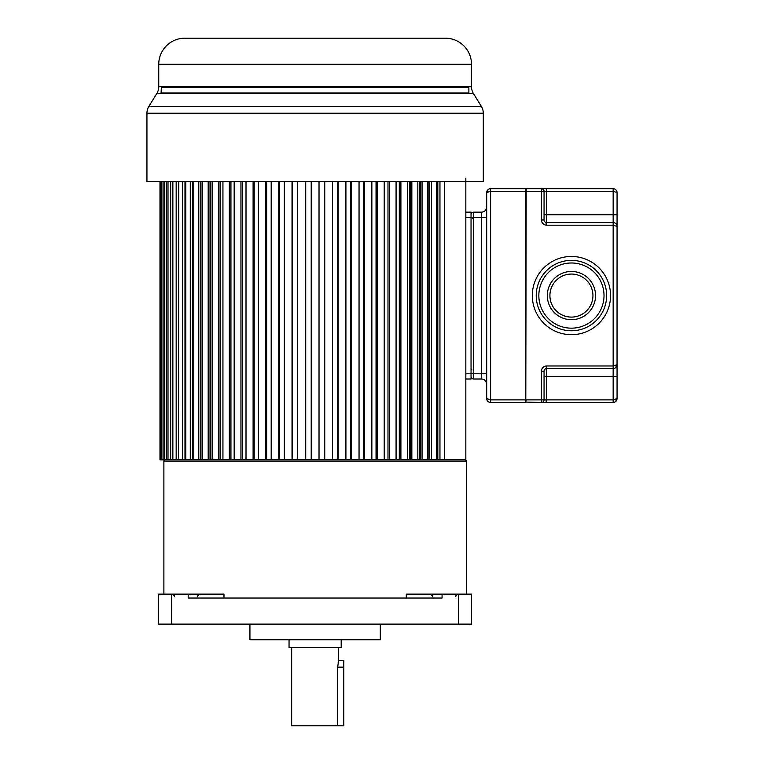 <?xml version="1.0" encoding="UTF-8"?>
<svg xmlns="http://www.w3.org/2000/svg" width="764" height="764" viewBox="0 0 764 764"><rect width="100%" height="100%" fill="white"/><g stroke="black" fill="none" stroke-linecap="round" stroke-linejoin="round"><path stroke-width="1.15" d="M428.126 181.603L428.126 459.842L465.83 459.842L465.83 178.241M159.982 181.603L159.982 459.842L193.769 459.842L192.423 459.842L192.423 181.603M198.793 181.603L198.793 459.842L193.769 459.842L193.769 181.603M198.793 459.842L210.95 459.842L210.95 181.603M212.402 181.603L212.402 459.842L220.586 459.842L220.586 181.603M222.935 181.603L222.935 459.842L279.423 459.842L279.423 181.603M284.332 181.603L284.332 459.842L292.488 459.842L292.488 181.603M297.702 181.603L297.702 459.842L305.724 459.842L305.724 181.603M311.206 181.603L311.206 459.842L319.027 459.842L319.027 181.603M324.519 181.603L324.519 459.842L332.541 459.842L332.541 181.603M337.755 181.603L337.755 459.842L345.911 459.842L345.911 181.603M350.819 181.603L350.819 459.842L371.858 459.842L371.858 181.603M376.041 181.603L376.041 459.842L384.225 459.842L384.225 181.603M387.997 181.603L387.997 459.842L427.582 459.842L427.582 181.603M160.23 181.603L160.23 459.842M160.917 181.603L160.917 459.842M161.662 181.603L161.662 459.842M163.018 181.603L163.018 459.842M164.26 181.603L164.26 459.842M166.285 181.603L166.285 459.842M168.004 181.603L168.004 459.842M170.678 181.603L170.678 459.842M172.865 181.603L172.865 459.842M176.169 181.603L176.169 459.842M178.537 181.603L178.537 459.842L178.814 181.603M182.72 181.603L182.72 459.842M184.983 181.603L184.983 459.842L185.795 459.842L185.795 181.603M190.284 181.603L190.284 459.842M200.789 181.603L200.789 459.842L202.661 459.842L202.661 181.603M202.107 459.842L202.107 181.603M208.19 181.603L208.19 459.842M210.033 181.603L210.033 459.842L212.402 459.842M218.399 181.603L218.399 459.842M220.07 181.603L220.07 459.842L222.935 459.842M229.343 181.603L229.343 459.842M230.833 181.603L230.833 459.842L234.166 459.842L234.166 181.603M230.948 459.842L230.948 181.603M240.937 181.603L240.937 459.842M242.245 181.603L242.245 459.842L246.008 459.842L246.008 181.603M253.104 181.603L253.104 459.842M254.202 181.603L254.202 459.842L258.385 459.842L258.385 181.603M265.738 181.603L265.738 459.842M266.626 181.603L266.626 459.842L271.191 459.842L271.191 181.603M278.745 181.603L278.745 459.842M292.029 181.603L292.029 459.842M305.495 181.603L305.495 459.842M324.748 181.603L324.748 459.842M338.204 181.603L338.204 459.842M351.497 181.603L351.497 459.842M359.051 181.603L359.051 459.842L363.616 459.842L363.616 181.603M364.504 181.603L364.504 459.842M377.139 181.603L377.139 459.842M389.296 181.603L389.296 459.842M396.077 181.603L396.077 459.842L399.4 459.842L399.4 181.603M399.295 181.603L399.295 459.842M400.899 181.603L400.899 459.842M407.308 181.603L407.308 459.842L410.163 459.842L410.163 181.603M409.647 181.603L409.647 459.842M411.844 181.603L411.844 459.842M417.832 181.603L417.832 459.842L420.21 459.842L420.21 181.603M419.283 181.603L419.283 459.842M422.053 181.603L422.053 459.842M429.444 181.603L429.444 459.842L427.582 459.842M431.45 181.603L431.45 459.842M436.473 181.603L436.473 459.842L437.82 459.842L437.82 181.603M439.959 181.603L439.959 459.842M444.438 181.603L444.438 459.842L465.047 459.842A1.308 1.308 90 0 1 466.346 461.15L466.346 594.125M158.75 86.657L471.483 86.657L471.483 64.271A26.072 26.072 0 0 0 445.412 38.2L184.831 38.2A26.072 26.072 0 0 0 158.75 64.271L158.75 86.657A13.036 13.036 0 0 1 156.821 93.495L148.875 106.377A13.036 13.036 0 0 0 146.946 113.215L146.946 181.603L483.297 181.603L483.297 113.215L146.946 113.215M431.803 38.2L432.806 38.2M393.555 38.2L401.673 38.2M260.6 38.2L268.68 38.2M243.181 38.2L252.979 38.2M471.483 86.657A13.036 13.036 0 0 0 473.422 93.495L156.821 93.495M148.875 106.377L481.358 106.377L473.422 93.495M481.358 106.377L481.358 106.377A13.036 13.036 0 0 1 483.297 113.215M161.032 93.495L161.357 87.745L468.876 87.745L468.876 92.96L161.357 92.96L468.876 92.96L469.211 93.495M313.87 87.745L177.458 87.745L313.87 87.745M316.372 87.745L452.785 87.745L446.587 86.657M546.671 402.485L613.148 402.485C615.536 402.236 616.844 400.938 617.054 398.569C616.787 400.976 615.488 402.284 613.148 402.485L613.148 368.582L609.233 368.582M541.867 402.447A2.607 2.607 0 0 0 544.054 399.878A2.607 2.607 0 0 1 541.447 402.485A2.607 2.607 0 0 0 544.054 399.878A2.607 2.607 0 0 1 541.447 402.485L525.794 402.093L526.186 399.878L541.447 399.878L541.447 371.189L544.054 371.189L544.054 399.878L544.054 371.189A2.607 2.607 0 0 1 546.661 368.582L613.148 368.582C615.536 368.343 616.844 367.035 617.054 364.676L617.054 214.751L617.035 365.087M541.466 402.485A2.607 2.607 0 0 1 541.447 402.485L546.308 402.485L546.012 399.878L613.148 399.878L617.054 398.569L617.054 376.404L617.054 398.569C615.86 401.597 614.571 402.905 613.196 402.475M544.054 377.578L544.054 393.489L544.054 377.578M486.687 392.352L486.687 398.569L490.603 399.878L525.794 399.878L525.794 401.959A0.525 0.525 0 0 1 525.279 402.485L490.603 402.485C488.253 402.294 486.954 400.985 486.687 398.569L486.687 192.585C487.06 190.102 488.358 188.803 490.603 188.67L525.279 188.67A0.525 0.525 0 0 1 525.794 189.195L525.794 191.277L525.279 191.277L525.279 188.67A0.525 0.525 0 0 1 525.794 189.195M544.054 393.183L544.054 392.056M613.435 368.573L613.148 368.582A3.915 3.915 0 0 0 614.743 368.248A3.915 3.915 0 0 1 613.148 368.582L546.661 368.582L546.661 402.122M544.054 376.404L617.054 376.404L617.054 364.676L613.148 365.975L613.148 225.179L617.054 226.478C616.787 224.072 615.488 222.773 613.148 222.572L546.661 222.572L613.148 222.572L613.148 191.277L617.054 192.585L617.054 214.751L613.148 214.751L613.148 191.277L546.661 191.277L546.661 222.572A2.607 2.607 0 0 1 544.054 219.965A2.607 2.607 0 0 0 546.661 222.572L546.661 225.179L613.148 225.179L613.148 222.572M546.671 365.975L546.661 368.582L613.148 368.582L613.148 365.975L546.671 365.975A5.214 5.214 -44.6 0 0 541.447 371.189M616.519 366.653A3.915 3.915 0 0 0 617.054 364.676A3.915 3.915 0 0 1 616.519 366.653M525.794 399.878L526.186 191.277L525.794 399.878M526.186 188.67L541.447 188.67L526.186 188.67L526.186 191.277L541.447 191.277L541.447 188.67L546.308 188.67M613.148 214.751L544.054 214.751L544.054 191.277A2.607 2.607 0 0 0 541.867 188.708A2.607 2.607 54.5 0 1 544.054 191.277L544.054 197.714M541.447 188.67A2.607 2.607 0 0 1 541.466 188.67A2.607 2.607 0 0 0 541.447 188.67A2.607 2.607 0 0 1 544.054 191.277C542.679 188.727 541.81 187.858 541.456 188.67L541.466 188.67A2.607 2.607 0 0 0 541.447 188.67A2.607 2.607 0 0 1 544.054 191.277A2.607 2.607 0 0 0 541.686 188.689L541.705 188.689A2.607 2.607 0 0 0 541.686 188.689A2.607 2.607 0 0 1 544.054 191.277L544.054 219.965A2.607 2.607 0 0 0 546.661 222.572M617.054 226.478A3.915 3.915 0 0 0 614.313 222.744A3.915 3.915 0 0 1 617.054 226.478L616.93 225.504M613.196 188.679C615.383 188.851 616.663 190.16 617.054 192.585C616.787 190.179 615.488 188.87 613.148 188.67L614.141 188.803M615.115 189.205L615.946 189.854M616.577 190.694L616.93 191.602M546.661 191.258L546.671 188.67L613.148 188.67L613.148 191.277M546.661 191.277L541.447 191.277L541.447 219.965A5.214 5.214 0 0 0 546.308 225.17L546.012 222.486M544.054 213.318L544.054 197.933L544.054 213.318M549.918 295.582A21.507 21.507 0 0 0 571.806 317.089A21.507 21.507 0 0 0 592.921 294.818A21.507 21.507 0 0 0 571.052 274.066A21.507 21.507 0 0 0 549.927 296.337A21.507 21.507 0 0 0 571.806 317.089A21.507 21.507 0 0 0 592.94 295.582M606.626 296.107A35.201 35.201 0 0 1 571.157 330.774A35.201 35.201 0 0 1 536.232 295.047A35.201 35.201 0 0 1 571.692 260.381A35.201 35.201 0 0 1 606.626 296.107A35.201 35.201 0 0 0 571.692 260.381A35.201 35.201 0 0 0 536.232 295.582A35.201 35.201 0 0 0 571.157 330.774A35.201 35.201 0 0 0 606.626 295.582A35.201 35.201 0 0 0 571.692 260.381A35.201 35.201 0 0 0 536.232 295.582A35.201 35.201 0 0 0 571.157 330.774A35.201 35.201 0 0 0 606.626 296.107M525.794 394.272L525.794 392.706M525.794 367.981L525.794 373.93M525.279 402.485A0.525 0.525 0 0 0 525.794 401.959A0.525 0.525 0 0 1 525.279 402.485L525.279 191.277L490.603 191.277L486.687 192.585L486.687 206.929A5.214 5.214 0 0 1 481.473 212.144A5.214 5.214 0 0 0 486.687 206.929M490.603 402.485L490.603 188.67L489.485 188.832M487.231 190.589L486.83 191.525M486.697 192.299L486.687 192.585C487.9 189.548 489.189 188.25 490.545 188.679M486.687 217.358L481.473 217.358L481.473 212.144L473.651 212.144A2.607 2.607 64.8 0 0 471.044 214.751A2.607 2.607 64.8 0 1 473.651 212.144L473.651 373.797L486.687 373.797L486.687 390.528M486.83 399.62L487.251 400.584M487.976 401.472L488.807 402.045M489.762 402.389L490.469 402.475M487.222 399.228L486.687 398.569C487.098 401.014 488.377 402.313 490.545 402.475M465.83 379.011L471.044 379.011L471.044 373.797L465.83 373.797L465.83 217.358L481.473 217.358L481.473 379.011A5.214 5.214 0 0 1 486.687 384.225A5.214 5.214 0 0 0 481.473 379.011L473.651 379.011A2.607 2.607 119.3 0 1 471.044 376.404A2.607 2.607 119.3 0 0 473.651 379.011L473.651 373.797L471.044 373.797L471.044 212.144L465.83 212.144M158.673 624.112L471.56 624.112L471.56 594.125L442.069 594.125L442.069 598.04L188.173 598.04L188.173 594.125L158.673 594.125L158.673 624.112M163.888 594.125L163.888 461.15A1.308 1.308 -90 0 1 165.196 459.842M223.957 598.04L223.957 594.125L188.173 594.125M387.997 459.842L384.225 459.842M376.041 459.842L371.858 459.842M350.819 459.842L345.911 459.842M337.755 459.842L332.541 459.842M324.519 459.842L319.027 459.842M311.206 459.842L305.724 459.842M297.702 459.842L292.488 459.842M284.332 459.842L279.423 459.842M442.069 594.125L406.286 594.125L406.286 598.04M380.31 624.112L380.31 639.755L249.933 639.755L249.933 624.112M266.884 639.755L289.05 639.755L289.05 647.576L341.193 647.576L341.193 639.755L363.358 639.755L266.884 639.755M291.657 647.576L291.657 725.8L343.8 725.8L343.8 660.612L338.586 660.612L337.659 667.134L337.659 725.8M338.586 647.576L338.586 660.612M338.318 661.643L338.156 662.388M471.483 64.271L158.75 64.271M541.447 402.485L541.447 399.878L546.012 399.878M610.541 295.534A39.107 39.107 0 0 0 571.692 256.465A39.107 39.107 0 0 0 532.317 295.62A39.107 39.107 0 0 0 571.166 334.689A39.107 39.107 0 0 0 610.541 295.534M541.447 219.965L544.054 219.965M547.311 295.582A24.123 24.123 0 0 0 571.424 319.696A24.123 24.123 0 0 0 595.548 295.582A24.123 24.123 0 0 0 571.424 271.459A24.123 24.123 0 0 0 547.311 295.582M604.018 295.582A32.594 32.594 0 0 1 571.424 328.167A32.594 32.594 0 0 1 538.84 295.582A32.594 32.594 0 0 1 571.424 262.988A32.594 32.594 0 0 1 604.018 295.582M546.661 399.878L544.054 399.878M546.661 401.845L546.661 400.088M472.343 218.657L472.343 217.358M458.524 624.112L458.524 594.125C456.118 595.232 455.248 596.101 455.917 596.732M174.326 596.732C174.994 596.111 174.125 595.242 171.719 594.125L171.709 624.112M466.346 461.15L163.888 461.15M343.8 667.134L337.659 667.134M183.656 86.657L177.458 87.745M613.206 368.582C614.571 369.002 615.86 367.704 617.054 364.676M616.892 225.351L616.519 224.511M614.743 222.916L613.989 222.658M613.731 222.61L613.206 222.572M471.827 369.241L471.044 370.015M197.79 596.732C197.045 596.235 197.914 595.366 200.397 594.125M432.443 596.732C433.15 596.159 432.281 595.29 429.836 594.125"/></g></svg>
